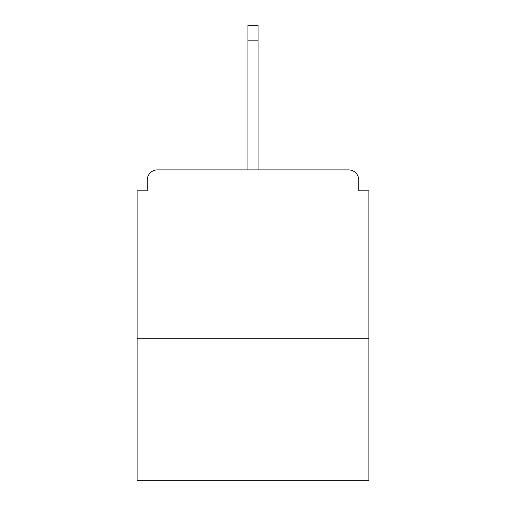 <?xml version="1.0" encoding="UTF-8"?>
<svg xmlns="http://www.w3.org/2000/svg" width="506" height="506" viewBox="0 0 506 506"><rect width="100%" height="100%" fill="white"/><g stroke="black" fill="none" stroke-linecap="round" stroke-linejoin="round"><path stroke-width="0.76" d="M358.741 190.838L358.741 180.028L358.741 190.838L368.874 190.838L368.874 480.7L137.126 480.7L137.126 190.838L147.259 190.838L147.259 180.028L147.259 190.838M368.874 338.811L137.126 338.811M358.741 180.028A10.133 10.133 0 0 0 348.609 169.896L157.391 169.896A10.133 10.133 0 0 0 147.259 180.028M348.609 169.896L296.244 169.896L348.609 169.896M209.756 169.896L157.391 169.896L209.756 169.896M258.066 40.841L247.934 40.841L247.934 25.3L258.066 25.3L258.066 169.896M247.934 40.841L247.934 169.896"/></g></svg>
